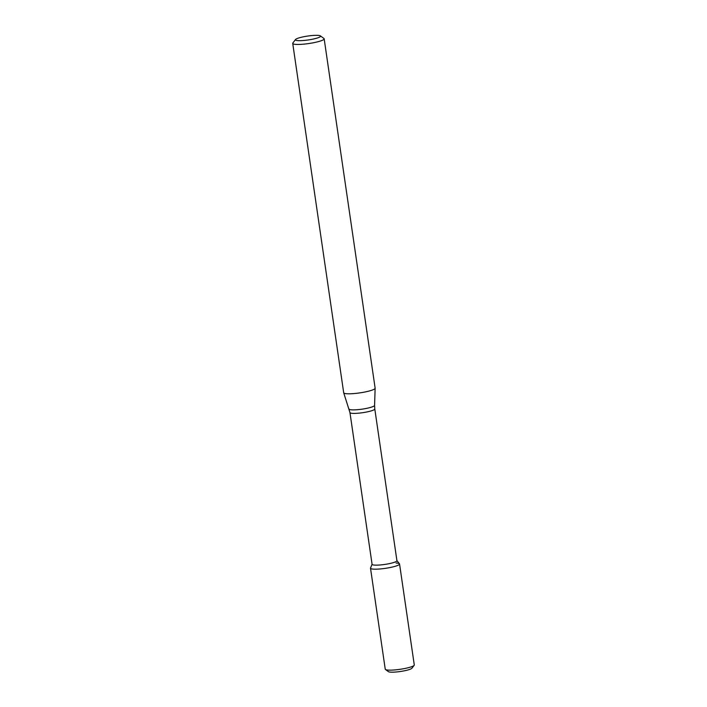 <?xml version="1.0" encoding="UTF-8"?>
<svg xmlns="http://www.w3.org/2000/svg" width="707" height="707" viewBox="0 0 707 707"><rect width="100%" height="100%" fill="white"/><g stroke="black" fill="none" stroke-linecap="round" stroke-linejoin="round"><path stroke-width="1.06" d="M396.919 560.616L399.464 563.788A14.67 2.271 171.7 0 1 385.359 568.348A14.67 2.271 171.7 0 1 370.548 568.004L372.076 564.239M349.956 412.588A12.549 1.944 171.7 0 0 362.656 412.694A12.549 1.944 171.7 0 0 374.79 408.964L396.927 560.704A12.549 1.944 171.7 0 1 384.794 564.433A12.549 1.944 171.7 0 1 372.085 564.327L349.956 412.588L343.708 392.827A15.89 2.457 171.7 0 1 343.69 392.756L292.725 43.401A15.89 2.457 171.7 0 1 292.857 42.994L295.526 39.512A12.708 1.971 171.7 0 1 304.452 36.596A12.708 1.971 171.7 0 1 317.576 35.35A12.708 1.971 171.7 0 1 320.368 35.88A12.708 1.971 171.7 0 1 308.279 39.946A12.708 1.971 171.7 0 1 295.526 39.512M320.368 35.88L323.921 38.461A15.89 2.457 171.7 0 1 324.168 38.814L375.134 388.17A15.89 2.457 171.7 0 1 375.134 388.24A15.89 2.457 171.7 0 1 359.766 392.898A15.89 2.457 171.7 0 1 343.708 392.827M324.168 38.814A15.89 2.457 171.7 0 1 308.8 43.542A15.89 2.457 171.7 0 1 292.725 43.401M414.152 665.322L411.934 668.221A12.019 1.856 171.7 0 1 400.409 671.491A12.019 1.856 171.7 0 1 388.435 671.65L385.474 669.502A14.67 2.271 171.7 0 1 385.244 669.176L370.512 568.216A14.67 2.271 171.7 0 0 385.359 568.348A14.67 2.271 171.7 0 0 399.552 563.983L414.275 664.942A14.67 2.271 171.7 0 1 414.152 665.322A14.67 2.271 171.7 0 1 400.091 669.308A14.67 2.271 171.7 0 1 385.474 669.502M396.088 563.037A14.67 2.271 171.7 0 1 399.552 563.983M374.79 408.964L374.586 405.376A12.876 1.988 171.7 0 1 362.134 409.15A12.876 1.988 171.7 0 1 349.125 409.088M374.586 405.376L375.134 388.24"/></g></svg>

